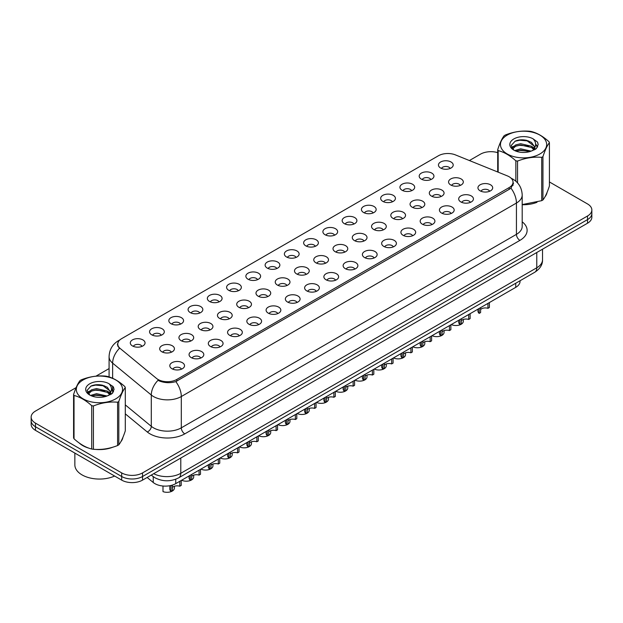 <?xml version="1.0" encoding="UTF-8"?>
<svg xmlns="http://www.w3.org/2000/svg" width="623" height="623" viewBox="0 0 623 623"><rect width="100%" height="100%" fill="white"/><g stroke="black" fill="none" stroke-linecap="round" stroke-linejoin="round"><path stroke-width="0.93" d="M421.358 179.136A7.375 4.26 180 0 1 419.894 177.937A7.375 4.26 180 0 1 422.332 172.641A7.375 4.26 180 0 1 431.786 173.116A7.375 4.26 180 0 1 433.25 177.937A7.375 4.26 180 0 1 421.358 179.136M430.89 179.58A4.423 2.554 0 0 0 429.699 178.334A4.423 2.554 0 0 0 425.338 177.687A4.423 2.554 0 0 0 422.254 179.58M402.1 190.256A7.375 4.26 180 0 1 400.636 189.057A7.375 4.26 180 0 1 403.073 183.762A7.375 4.26 180 0 1 412.527 184.237A7.375 4.26 180 0 1 413.991 189.057A7.375 4.26 180 0 1 402.1 190.256M411.624 190.7A4.423 2.554 0 0 0 410.44 189.454A4.423 2.554 0 0 0 406.079 188.808A4.423 2.554 0 0 0 402.995 190.7M382.834 201.377A7.375 4.26 180 0 1 381.369 200.17A7.375 4.26 180 0 1 383.815 194.882A7.375 4.26 180 0 1 393.269 195.357A7.375 4.26 180 0 1 394.733 200.17A7.375 4.26 180 0 1 382.834 201.377M392.365 201.821A4.423 2.554 0 0 0 391.182 200.575A4.423 2.554 0 0 0 386.821 199.928A4.423 2.554 0 0 0 383.737 201.821M363.575 212.498A7.375 4.26 180 0 1 362.111 211.29A7.375 4.26 180 0 1 364.556 206.003A7.375 4.26 180 0 1 374.01 206.478A7.375 4.26 180 0 1 375.467 211.29A7.375 4.26 180 0 1 363.575 212.498M373.107 212.941A4.423 2.554 0 0 0 371.923 211.695A4.423 2.554 0 0 0 367.562 211.049A4.423 2.554 0 0 0 364.478 212.941M344.317 223.618A7.375 4.26 180 0 1 342.852 222.411A7.375 4.26 180 0 1 345.298 217.123A7.375 4.26 180 0 1 354.744 217.598A7.375 4.26 180 0 1 356.208 222.411A7.375 4.26 180 0 1 344.317 223.618M353.848 224.062A4.423 2.554 0 0 0 352.665 222.816A4.423 2.554 0 0 0 348.304 222.17A4.423 2.554 0 0 0 345.212 224.062M325.058 234.739A7.375 4.26 180 0 1 323.594 233.532A7.375 4.26 180 0 1 326.039 228.236A7.375 4.26 180 0 1 335.486 228.711A7.375 4.26 180 0 1 336.95 233.532A7.375 4.26 180 0 1 325.058 234.739M334.59 235.175A4.423 2.554 0 0 0 333.398 233.936A4.423 2.554 0 0 0 329.045 233.282A4.423 2.554 0 0 0 325.954 235.175M305.8 245.859A7.375 4.26 180 0 1 304.336 244.652A7.375 4.26 180 0 1 306.781 239.357A7.375 4.26 180 0 1 316.227 239.832A7.375 4.26 180 0 1 317.691 244.652A7.375 4.26 180 0 1 305.8 245.859M315.331 246.295A4.423 2.554 0 0 0 314.14 245.049A4.423 2.554 0 0 0 309.787 244.403A4.423 2.554 0 0 0 306.695 246.295M286.541 256.972A7.375 4.26 180 0 1 285.077 255.773A7.375 4.26 180 0 1 287.514 250.477A7.375 4.26 180 0 1 296.969 250.952A7.375 4.26 180 0 1 298.433 255.773A7.375 4.26 180 0 1 286.541 256.972M296.073 257.416A4.423 2.554 0 0 0 294.881 256.17A4.423 2.554 0 0 0 290.52 255.523A4.423 2.554 0 0 0 287.437 257.416M267.283 268.092A7.375 4.26 180 0 1 265.819 266.893A7.375 4.26 180 0 1 268.256 261.598A7.375 4.26 180 0 1 277.71 262.073A7.375 4.26 180 0 1 279.174 266.893A7.375 4.26 180 0 1 267.283 268.092M276.814 268.536A4.423 2.554 0 0 0 275.623 267.29A4.423 2.554 0 0 0 271.262 266.644A4.423 2.554 0 0 0 268.178 268.536M248.016 279.213A7.375 4.26 180 0 1 246.56 278.006A7.375 4.26 180 0 1 248.998 272.718A7.375 4.26 180 0 1 258.452 273.193A7.375 4.26 180 0 1 259.916 278.006A7.375 4.26 180 0 1 248.016 279.213M257.548 279.657A4.423 2.554 0 0 0 256.365 278.411A4.423 2.554 0 0 0 252.004 277.765A4.423 2.554 0 0 0 248.92 279.657M228.758 290.334A7.375 4.26 180 0 1 227.294 289.127A7.375 4.26 180 0 1 229.739 283.839A7.375 4.26 180 0 1 239.193 284.314A7.375 4.26 180 0 1 240.657 289.127A7.375 4.26 180 0 1 228.758 290.334M238.29 290.777A4.423 2.554 0 0 0 237.106 289.531A4.423 2.554 0 0 0 232.745 288.885A4.423 2.554 0 0 0 229.661 290.777M209.499 301.454A7.375 4.26 180 0 1 208.035 300.247A7.375 4.26 180 0 1 210.481 294.959A7.375 4.26 180 0 1 219.927 295.434A7.375 4.26 180 0 1 221.391 300.247A7.375 4.26 180 0 1 209.499 301.454M219.031 301.89A4.423 2.554 0 0 0 217.848 300.652A4.423 2.554 0 0 0 213.487 300.006A4.423 2.554 0 0 0 210.403 301.89M190.241 312.575A7.375 4.26 180 0 1 188.777 311.368A7.375 4.26 180 0 1 191.222 306.072A7.375 4.26 180 0 1 200.668 306.547A7.375 4.26 180 0 1 202.132 311.368A7.375 4.26 180 0 1 190.241 312.575M199.773 313.011A4.423 2.554 0 0 0 198.581 311.773A4.423 2.554 0 0 0 194.228 311.118A4.423 2.554 0 0 0 191.136 313.011M170.982 323.687A7.375 4.26 180 0 1 169.518 322.488A7.375 4.26 180 0 1 171.964 317.193A7.375 4.26 180 0 1 181.41 317.668A7.375 4.26 180 0 1 182.874 322.488A7.375 4.26 180 0 1 170.982 323.687M180.514 324.131A4.423 2.554 0 0 0 179.323 322.885A4.423 2.554 0 0 0 174.97 322.239A4.423 2.554 0 0 0 171.878 324.131M151.724 334.808A7.375 4.26 180 0 1 150.26 333.609A7.375 4.26 180 0 1 152.705 328.313A7.375 4.26 180 0 1 162.151 328.788A7.375 4.26 180 0 1 163.615 333.609A7.375 4.26 180 0 1 151.724 334.808M161.256 335.252A4.423 2.554 0 0 0 160.064 334.006A4.423 2.554 0 0 0 155.703 333.36A4.423 2.554 0 0 0 152.619 335.252M132.465 345.929A7.375 4.26 180 0 1 131.001 344.729A7.375 4.26 180 0 1 133.439 339.434A7.375 4.26 180 0 1 142.893 339.909A7.375 4.26 180 0 1 144.357 344.729A7.375 4.26 180 0 1 132.465 345.929M141.997 346.372A4.423 2.554 0 0 0 140.806 345.126A4.423 2.554 0 0 0 136.445 344.48A4.423 2.554 0 0 0 133.361 346.372M440.617 168.023A7.375 4.26 180 0 1 439.153 166.816A7.375 4.26 180 0 1 441.598 161.521A7.375 4.26 180 0 1 451.044 161.996A7.375 4.26 180 0 1 452.508 166.816A7.375 4.26 180 0 1 440.617 168.023M450.149 168.459A4.423 2.554 0 0 0 448.957 167.213A4.423 2.554 0 0 0 444.596 166.567A4.423 2.554 0 0 0 441.512 168.459M431.474 196.097A7.375 4.26 180 0 1 430.01 194.898A7.375 4.26 180 0 1 432.448 189.602A7.375 4.26 180 0 1 441.902 190.077A7.375 4.26 180 0 1 443.366 194.898A7.375 4.26 180 0 1 431.474 196.097M441.006 196.541A4.423 2.554 0 0 0 439.815 195.295A4.423 2.554 0 0 0 435.454 194.649A4.423 2.554 0 0 0 432.37 196.541M412.216 207.218A7.375 4.26 180 0 1 410.752 206.011A7.375 4.26 180 0 1 413.189 200.723A7.375 4.26 180 0 1 422.643 201.198A7.375 4.26 180 0 1 424.107 206.011A7.375 4.26 180 0 1 412.216 207.218M421.748 207.661A4.423 2.554 0 0 0 420.556 206.415A4.423 2.554 0 0 0 416.195 205.769A4.423 2.554 0 0 0 413.111 207.661M392.949 218.338A7.375 4.26 180 0 1 391.493 217.131A7.375 4.26 180 0 1 393.931 211.843A7.375 4.26 180 0 1 403.385 212.318A7.375 4.26 180 0 1 404.849 217.131A7.375 4.26 180 0 1 392.949 218.338M402.481 218.782A4.423 2.554 0 0 0 401.298 217.536A4.423 2.554 0 0 0 396.937 216.89A4.423 2.554 0 0 0 393.853 218.782M373.691 229.459A7.375 4.26 180 0 1 372.227 228.252A7.375 4.26 180 0 1 374.672 222.964A7.375 4.26 180 0 1 384.126 223.439A7.375 4.26 180 0 1 385.59 228.252A7.375 4.26 180 0 1 373.691 229.459M383.223 229.903A4.423 2.554 0 0 0 382.039 228.657A4.423 2.554 0 0 0 377.678 228.01A4.423 2.554 0 0 0 374.594 229.903M354.432 240.579A7.375 4.26 180 0 1 352.968 239.372A7.375 4.26 180 0 1 355.414 234.077A7.375 4.26 180 0 1 364.86 234.552A7.375 4.26 180 0 1 366.324 239.372A7.375 4.26 180 0 1 354.432 240.579M363.964 241.015A4.423 2.554 0 0 0 362.781 239.777A4.423 2.554 0 0 0 358.42 239.123A4.423 2.554 0 0 0 355.336 241.015M335.174 251.7A7.375 4.26 180 0 1 333.71 250.493A7.375 4.26 180 0 1 336.155 245.197A7.375 4.26 180 0 1 345.601 245.672A7.375 4.26 180 0 1 347.066 250.493A7.375 4.26 180 0 1 335.174 251.7M344.706 252.136A4.423 2.554 0 0 0 343.514 250.89A4.423 2.554 0 0 0 339.161 250.244A4.423 2.554 0 0 0 336.07 252.136M315.916 262.813A7.375 4.26 180 0 1 314.451 261.613A7.375 4.26 180 0 1 316.897 256.318A7.375 4.26 180 0 1 326.343 256.793A7.375 4.26 180 0 1 327.807 261.613A7.375 4.26 180 0 1 315.916 262.813M325.447 263.256A4.423 2.554 0 0 0 324.256 262.01A4.423 2.554 0 0 0 319.903 261.364A4.423 2.554 0 0 0 316.811 263.256M296.657 273.933A7.375 4.26 180 0 1 295.193 272.734A7.375 4.26 180 0 1 297.638 267.438A7.375 4.26 180 0 1 307.084 267.913A7.375 4.26 180 0 1 308.549 272.734A7.375 4.26 180 0 1 296.657 273.933M306.189 274.377A4.423 2.554 0 0 0 304.997 273.131A4.423 2.554 0 0 0 300.636 272.485A4.423 2.554 0 0 0 297.553 274.377M277.399 285.054A7.375 4.26 180 0 1 275.934 283.847A7.375 4.26 180 0 1 278.372 278.559A7.375 4.26 180 0 1 287.826 279.034A7.375 4.26 180 0 1 289.29 283.847A7.375 4.26 180 0 1 277.399 285.054M286.93 285.498A4.423 2.554 0 0 0 285.739 284.252A4.423 2.554 0 0 0 281.378 283.605A4.423 2.554 0 0 0 278.294 285.498M258.14 296.174A7.375 4.26 180 0 1 256.676 294.967A7.375 4.26 180 0 1 259.113 289.679A7.375 4.26 180 0 1 268.568 290.154A7.375 4.26 180 0 1 270.032 294.967A7.375 4.26 180 0 1 258.14 296.174M267.664 296.618A4.423 2.554 0 0 0 266.48 295.372A4.423 2.554 0 0 0 262.119 294.726A4.423 2.554 0 0 0 259.036 296.618M238.874 307.295A7.375 4.26 180 0 1 237.41 306.088A7.375 4.26 180 0 1 239.855 300.8A7.375 4.26 180 0 1 249.309 301.275A7.375 4.26 180 0 1 250.773 306.088A7.375 4.26 180 0 1 238.874 307.295M248.406 307.731A4.423 2.554 0 0 0 247.222 306.493A4.423 2.554 0 0 0 242.861 305.846A4.423 2.554 0 0 0 239.777 307.731M219.615 318.415A7.375 4.26 180 0 1 218.151 317.208A7.375 4.26 180 0 1 220.597 311.913A7.375 4.26 180 0 1 230.051 312.388A7.375 4.26 180 0 1 231.507 317.208A7.375 4.26 180 0 1 219.615 318.415M229.147 318.851A4.423 2.554 0 0 0 227.963 317.613A4.423 2.554 0 0 0 223.602 316.959A4.423 2.554 0 0 0 220.519 318.851M200.357 329.528A7.375 4.26 180 0 1 198.893 328.329A7.375 4.26 180 0 1 201.338 323.033A7.375 4.26 180 0 1 210.784 323.508A7.375 4.26 180 0 1 212.248 328.329A7.375 4.26 180 0 1 200.357 329.528M209.889 329.972A4.423 2.554 0 0 0 208.705 328.726A4.423 2.554 0 0 0 204.344 328.08A4.423 2.554 0 0 0 201.252 329.972M181.098 340.649A7.375 4.26 180 0 1 179.634 339.449A7.375 4.26 180 0 1 182.08 334.154A7.375 4.26 180 0 1 191.526 334.629A7.375 4.26 180 0 1 192.99 339.449A7.375 4.26 180 0 1 181.098 340.649M190.63 341.093A4.423 2.554 0 0 0 189.439 339.846A4.423 2.554 0 0 0 185.086 339.2A4.423 2.554 0 0 0 181.994 341.093M161.84 351.769A7.375 4.26 180 0 1 160.376 350.57A7.375 4.26 180 0 1 162.821 345.274A7.375 4.26 180 0 1 172.267 345.749A7.375 4.26 180 0 1 173.731 350.57A7.375 4.26 180 0 1 161.84 351.769M171.372 352.213A4.423 2.554 0 0 0 170.18 350.967A4.423 2.554 0 0 0 165.827 350.321A4.423 2.554 0 0 0 162.735 352.213M450.733 184.976A7.375 4.26 180 0 1 449.269 183.777A7.375 4.26 180 0 1 451.714 178.482A7.375 4.26 180 0 1 461.16 178.957A7.375 4.26 180 0 1 462.624 183.777A7.375 4.26 180 0 1 450.733 184.976M460.265 185.42A4.423 2.554 0 0 0 459.073 184.174A4.423 2.554 0 0 0 454.72 183.528A4.423 2.554 0 0 0 451.628 185.42M460.849 201.938A7.375 4.26 180 0 1 459.385 200.738A7.375 4.26 180 0 1 461.83 195.443A7.375 4.26 180 0 1 471.276 195.918A7.375 4.26 180 0 1 472.74 200.738A7.375 4.26 180 0 1 460.849 201.938M470.381 202.382A4.423 2.554 0 0 0 469.189 201.136A4.423 2.554 0 0 0 464.836 200.489A4.423 2.554 0 0 0 461.744 202.382M441.59 213.058A7.375 4.26 180 0 1 440.126 211.851A7.375 4.26 180 0 1 442.571 206.563A7.375 4.26 180 0 1 452.018 207.038A7.375 4.26 180 0 1 453.482 211.851A7.375 4.26 180 0 1 441.59 213.058M451.122 213.502A4.423 2.554 0 0 0 449.931 212.256A4.423 2.554 0 0 0 445.57 211.61A4.423 2.554 0 0 0 442.486 213.502M422.332 224.179A7.375 4.26 180 0 1 420.868 222.972A7.375 4.26 180 0 1 423.305 217.684A7.375 4.26 180 0 1 432.759 218.159A7.375 4.26 180 0 1 434.223 222.972A7.375 4.26 180 0 1 422.332 224.179M431.864 224.623A4.423 2.554 0 0 0 430.672 223.377A4.423 2.554 0 0 0 426.311 222.73A4.423 2.554 0 0 0 423.227 224.623M403.073 235.299A7.375 4.26 180 0 1 401.609 234.092A7.375 4.26 180 0 1 404.047 228.805A7.375 4.26 180 0 1 413.501 229.28A7.375 4.26 180 0 1 414.965 234.092A7.375 4.26 180 0 1 403.073 235.299M412.597 235.743A4.423 2.554 0 0 0 411.414 234.497A4.423 2.554 0 0 0 407.053 233.851A4.423 2.554 0 0 0 403.969 235.743M383.807 246.42A7.375 4.26 180 0 1 382.343 245.213A7.375 4.26 180 0 1 384.788 239.925A7.375 4.26 180 0 1 394.242 240.392A7.375 4.26 180 0 1 395.706 245.213A7.375 4.26 180 0 1 383.807 246.42M393.339 246.856A4.423 2.554 0 0 0 392.155 245.618A4.423 2.554 0 0 0 387.794 244.964A4.423 2.554 0 0 0 384.71 246.856M364.548 257.54A7.375 4.26 180 0 1 363.084 256.333A7.375 4.26 180 0 1 365.53 251.038A7.375 4.26 180 0 1 374.984 251.513A7.375 4.26 180 0 1 376.44 256.333A7.375 4.26 180 0 1 364.548 257.54M374.08 257.977A4.423 2.554 0 0 0 372.897 256.731A4.423 2.554 0 0 0 368.536 256.084A4.423 2.554 0 0 0 365.452 257.977M345.29 268.653A7.375 4.26 180 0 1 343.826 267.454A7.375 4.26 180 0 1 346.271 262.158A7.375 4.26 180 0 1 355.717 262.633A7.375 4.26 180 0 1 357.181 267.454A7.375 4.26 180 0 1 345.29 268.653M354.822 269.097A4.423 2.554 0 0 0 353.638 267.851A4.423 2.554 0 0 0 349.277 267.205A4.423 2.554 0 0 0 346.186 269.097M326.031 279.774A7.375 4.26 180 0 1 324.567 278.574A7.375 4.26 180 0 1 327.013 273.279A7.375 4.26 180 0 1 336.459 273.754A7.375 4.26 180 0 1 337.923 278.574A7.375 4.26 180 0 1 326.031 279.774M335.563 280.218A4.423 2.554 0 0 0 334.372 278.972A4.423 2.554 0 0 0 330.019 278.325A4.423 2.554 0 0 0 326.927 280.218M306.773 290.894A7.375 4.26 180 0 1 305.309 289.687A7.375 4.26 180 0 1 307.754 284.399A7.375 4.26 180 0 1 317.2 284.875A7.375 4.26 180 0 1 318.665 289.687A7.375 4.26 180 0 1 306.773 290.894M316.305 291.338A4.423 2.554 0 0 0 315.113 290.092A4.423 2.554 0 0 0 310.752 289.446A4.423 2.554 0 0 0 307.669 291.338M287.514 302.015A7.375 4.26 180 0 1 286.05 300.808A7.375 4.26 180 0 1 288.488 295.52A7.375 4.26 180 0 1 297.942 295.995A7.375 4.26 180 0 1 299.406 300.808A7.375 4.26 180 0 1 287.514 302.015M297.046 302.459A4.423 2.554 0 0 0 295.855 301.213A4.423 2.554 0 0 0 291.494 300.566A4.423 2.554 0 0 0 288.41 302.459M268.256 313.135A7.375 4.26 180 0 1 266.792 311.928A7.375 4.26 180 0 1 269.229 306.641A7.375 4.26 180 0 1 278.683 307.116A7.375 4.26 180 0 1 280.148 311.928A7.375 4.26 180 0 1 268.256 313.135M277.788 313.571A4.423 2.554 0 0 0 276.596 312.333A4.423 2.554 0 0 0 272.235 311.687A4.423 2.554 0 0 0 269.152 313.571M248.99 324.256A7.375 4.26 180 0 1 247.533 323.049A7.375 4.26 180 0 1 249.971 317.753A7.375 4.26 180 0 1 259.425 318.228A7.375 4.26 180 0 1 260.889 323.049A7.375 4.26 180 0 1 248.99 324.256M258.522 324.692A4.423 2.554 0 0 0 257.338 323.454A4.423 2.554 0 0 0 252.977 322.8A4.423 2.554 0 0 0 249.893 324.692M229.731 335.369A7.375 4.26 180 0 1 228.267 334.169A7.375 4.26 180 0 1 230.712 328.874A7.375 4.26 180 0 1 240.166 329.349A7.375 4.26 180 0 1 241.631 334.169A7.375 4.26 180 0 1 229.731 335.369M239.263 335.813A4.423 2.554 0 0 0 238.079 334.567A4.423 2.554 0 0 0 233.718 333.92A4.423 2.554 0 0 0 230.635 335.813M210.473 346.489A7.375 4.26 180 0 1 209.009 345.29A7.375 4.26 180 0 1 211.454 339.994A7.375 4.26 180 0 1 220.9 340.47A7.375 4.26 180 0 1 222.364 345.29A7.375 4.26 180 0 1 210.473 346.489M220.005 346.933A4.423 2.554 0 0 0 218.821 345.687A4.423 2.554 0 0 0 214.46 345.041A4.423 2.554 0 0 0 211.376 346.933M191.214 357.61A7.375 4.26 180 0 1 189.75 356.411A7.375 4.26 180 0 1 192.196 351.115A7.375 4.26 180 0 1 201.642 351.59A7.375 4.26 180 0 1 203.106 356.411A7.375 4.26 180 0 1 191.214 357.61M200.746 358.054A4.423 2.554 0 0 0 199.555 356.808A4.423 2.554 0 0 0 195.201 356.161A4.423 2.554 0 0 0 192.11 358.054M171.956 368.73A7.375 4.26 180 0 1 170.492 367.523A7.375 4.26 180 0 1 172.937 362.236A7.375 4.26 180 0 1 182.383 362.711A7.375 4.26 180 0 1 183.847 367.523A7.375 4.26 180 0 1 171.956 368.73M181.488 369.174A4.423 2.554 0 0 0 180.296 367.928A4.423 2.554 0 0 0 175.943 367.282A4.423 2.554 0 0 0 172.851 369.174M480.107 190.817A7.375 4.26 180 0 1 478.643 189.618A7.375 4.26 180 0 1 481.088 184.322A7.375 4.26 180 0 1 490.535 184.797A7.375 4.26 180 0 1 491.999 189.618A7.375 4.26 180 0 1 480.107 190.817M489.639 191.261A4.423 2.554 0 0 0 488.448 190.015A4.423 2.554 0 0 0 484.094 189.369A4.423 2.554 0 0 0 481.003 191.261M507.363 175.888A13.278 7.663 180 0 1 509.139 176.753A13.278 7.663 180 0 1 513.025 182.173A13.278 7.663 180 0 1 509.139 187.585L176.784 379.469A13.278 7.663 180 0 1 156.529 378.449L120.161 348.459A13.278 7.663 180 0 1 117.763 344.067A13.278 7.663 180 0 1 121.649 338.647L438.428 155.758A13.278 7.663 180 0 1 455.429 154.893L507.363 175.888M520.057 280.755L520.057 281.323A14.75 8.512 180 0 1 515.735 287.351L175.748 483.635A14.75 8.512 180 0 1 153.242 482.498L147.145 477.475M79.246 443.023A23.596 13.628 0 0 0 82.75 445.601A23.596 13.628 0 0 0 89.042 448.202A23.596 13.628 0 0 1 82.75 445.601A23.596 13.628 0 0 1 79.246 443.023M513.547 183.131L510.946 188.123L509.661 189.065L175.818 381.611C170.266 383.207 164.807 383.005 159.449 381.019L158.016 380.318A17.21 11.51 129.5 0 0 151.296 395.013L112.638 363.139A19.663 11.354 180 0 1 109.08 356.629L109.08 376.923M76.131 387.607L35.472 411.079A14.75 8.512 0 0 0 31.15 417.106L31.15 424.325A14.75 8.512 0 0 0 35.472 430.353L121.687 480.123L121.687 476.509A14.75 8.512 0 0 0 142.542 476.509L587.528 219.6A14.75 8.512 0 0 0 591.85 213.58A14.75 8.512 0 0 1 587.528 219.6L142.542 476.509A14.75 8.512 0 0 1 121.687 476.509L35.472 426.739L121.687 476.509L121.687 472.904A14.75 8.512 0 0 0 142.542 472.904L587.528 215.994A14.75 8.512 0 0 0 591.85 209.967A14.75 8.512 0 0 0 587.528 203.947L549.416 181.947M31.15 420.712A14.75 8.512 0 0 0 35.472 426.739A14.75 8.512 0 0 1 31.15 420.712M112.638 378.278L112.638 363.139A17.21 11.51 129.5 0 1 119.312 348.498L117.42 344.464L118.417 341.684M522.199 204.702A23.596 13.628 0 0 0 537.01 202.296A23.596 13.628 0 0 1 522.199 204.702M544.977 196.821A23.596 13.628 0 0 0 547.041 192.491A23.596 13.628 0 0 1 544.977 196.821M95.405 449.393A23.596 13.628 0 0 0 112.888 447.166A23.596 13.628 0 0 1 95.405 449.393M120.854 441.691A23.596 13.628 0 0 0 122.91 437.362A23.596 13.628 0 0 1 120.854 441.691M497.707 152.643A14.75 8.512 0 0 0 480.458 154.169L469.407 160.547M109.08 368.582L95.95 376.167M31.15 417.106A14.75 8.512 0 0 0 35.472 423.126L121.687 472.904M121.687 480.123A14.75 8.512 0 0 0 142.542 480.123L587.528 223.213A14.75 8.512 0 0 0 591.85 217.193L591.85 209.967M489.382 302.56L489.382 307.497L487.949 308.323L487.949 303.385M479.165 308.463L479.165 313.392A7.375 4.26 180 0 1 477.95 311.048L477.95 309.164M487.949 308.323A5.405 3.123 0 0 0 480.598 309.53M480.598 307.637L480.598 312.567L479.165 313.392M451.885 324.209L451.885 324.817A7.375 4.26 180 0 0 459.439 325.011A7.375 4.26 180 0 0 463.317 321.266L463.317 319.474M470.124 313.681L470.124 318.61L468.691 319.435L468.691 314.506M459.906 319.583L459.906 324.513A7.375 4.26 180 0 1 458.692 322.169L458.692 320.284M468.691 319.435A5.405 3.123 0 0 0 461.339 320.65M461.339 318.75L461.339 323.687L459.906 324.513M450.865 324.801L450.865 329.731L449.432 330.556L449.432 325.627M440.648 330.696L440.648 335.633A7.375 4.26 180 0 1 439.425 333.289L439.425 331.405M449.432 330.556A5.405 3.123 0 0 0 442.081 331.771M442.081 329.871L442.081 334.808L440.648 335.633M431.607 335.922L431.607 340.851L430.174 341.677L430.174 336.747M421.389 341.817L421.389 346.754A7.375 4.26 180 0 1 420.167 344.41L420.167 342.525M430.174 341.677A5.405 3.123 0 0 0 422.815 342.891M422.815 340.991L422.815 345.921L421.389 346.754M412.348 347.042L412.348 351.972L410.915 352.797L410.915 347.868M402.131 352.937L402.131 357.867A7.375 4.26 180 0 1 400.908 355.523L400.908 353.638M410.915 352.797A5.405 3.123 0 0 0 403.556 354.004M403.556 352.112L403.556 357.041L402.131 357.867M432.627 335.33L432.627 335.937A7.375 4.26 180 0 0 440.181 336.132A7.375 4.26 180 0 0 444.059 332.386L444.059 330.595M413.368 346.45L413.368 347.058A7.375 4.26 180 0 0 420.922 347.252A7.375 4.26 180 0 0 424.8 343.507L424.8 341.716M394.11 357.571L394.11 358.178A7.375 4.26 180 0 0 401.664 358.373A7.375 4.26 180 0 0 405.542 354.619L405.542 352.836M74.853 453.085L74.853 464.875A24.585 14.189 0 0 0 82.057 474.905A24.585 14.189 0 0 0 114.609 476.042M507.223 135.105A23.106 13.34 -0 0 0 507.223 153.967A23.106 13.34 -0 0 0 539.9 153.967A23.106 13.34 -0 0 0 539.9 135.105A23.106 13.34 -0 0 0 507.223 135.105M522.199 204.585L541.714 200.668A26.548 15.326 -0 0 0 542.337 200.318A26.548 15.326 -0 0 0 542.945 199.96C545.094 197.265 547.251 192.616 549.416 185.997L549.416 142.683A26.548 15.326 -0 0 0 548.972 141.709C543.054 136.351 537.158 132.948 531.271 131.492A26.548 15.326 -0 0 0 529.589 131.235C521.498 130.542 513.438 131.788 505.417 134.973A26.548 15.326 -0 0 0 504.794 135.323A26.548 15.326 -0 0 0 504.186 135.682C502.021 138.407 499.856 143.064 497.707 149.637A26.548 15.326 -0 0 0 498.159 150.61L498.159 172.174M515.852 181.231L515.852 160.827C509.941 155.47 504.046 152.059 498.159 150.61M515.852 160.827A26.548 15.326 -0 0 0 517.534 161.084L517.534 182.889M541.714 200.668L541.714 157.346C533.685 156.646 525.625 157.892 517.534 161.084M541.714 157.346A26.548 15.326 -0 0 0 542.337 156.996A26.548 15.326 -0 0 0 542.945 156.638L542.945 199.96M531.209 151.14L520.657 148.811L514.668 150.579M529.737 151.623L520.657 150.081L516.015 151.163M534.098 148.913L531.512 146.241L520.657 143.711L515.618 144.964L512.706 147.449L512.324 148.804M533.685 149.543L531.512 147.511L520.657 144.988L515.618 146.241L512.558 149.045M532.696 150.649L534.417 148.258L534.799 146.576L526.373 140.292C522.167 139.435 518.429 139.731 515.151 141.18L511.195 145.502L513.85 150.12M534.207 149.979L534.799 147.589M534.768 147.075L531.512 142.418L526.669 140.346M513.85 138.929A13.737 7.928 -0 0 0 513.85 150.143A13.737 7.928 -0 0 0 531.022 151.194L536.38 148.601L538.179 144.536L537.563 142.114L533.062 138.812A13.737 7.928 -0 0 0 513.85 138.929M533.062 138.812C535.928 141.717 536.38 144.863 534.417 148.251M497.707 171.987L497.707 149.637M549.416 142.683C547.267 145.369 545.109 150.018 542.945 156.638M528.732 151.194L519.777 150.431L516.218 151.078M535.266 149.388L534.643 148.881M534.261 148.609L533.623 148.188M528.732 146.094L519.777 145.33L516.218 145.977M512.776 147.324L511.724 147.97M537.501 147.083L535.616 144.606M528.763 141.008L519.777 140.23L514.987 141.257M538.179 144.661L537.563 142.114M535.679 149.123L534.752 148.329M534.479 148.126L532.276 146.81M513.64 146.257L511.491 147.503M537.657 146.779L535.616 143.96M83.1 379.968A23.106 13.34 -0 0 0 83.1 398.837A23.106 13.34 -0 0 0 115.777 398.837A23.106 13.34 -0 0 0 115.777 379.968A23.106 13.34 -0 0 0 83.1 379.968M80.663 380.186A26.548 15.326 -0 0 0 80.056 380.552C77.891 383.277 75.733 387.927 73.584 394.507A26.548 15.326 -0 0 0 74.028 395.473L74.028 438.794C79.915 444.137 85.818 447.548 91.729 449.012A26.548 15.326 -0 0 0 93.411 449.276C101.432 449.977 109.492 448.731 117.583 445.538A26.548 15.326 -0 0 0 118.206 445.188A26.548 15.326 -0 0 0 118.814 444.822C120.963 442.135 123.12 437.486 125.293 430.867L125.293 387.545A26.548 15.326 -0 0 0 124.841 386.579C118.931 381.221 113.028 377.811 107.148 376.362A26.548 15.326 -0 0 0 105.466 376.097C97.375 375.404 89.315 376.65 81.286 379.835A26.548 15.326 -0 0 0 80.663 380.186M91.729 449.012L91.729 405.698C85.818 400.332 79.915 396.929 74.028 395.473M91.729 405.698A26.548 15.326 -0 0 0 93.411 405.955L93.411 449.276M117.583 445.538L117.583 402.217C109.562 401.516 101.502 402.762 93.411 405.955M117.583 402.217A26.548 15.326 -0 0 0 118.206 401.866A26.548 15.326 -0 0 0 118.814 401.5L118.814 444.822M73.584 394.507L73.584 437.829A26.548 15.326 -0 0 0 74.028 438.794M107.086 396.01L96.526 393.674L90.537 395.449M105.614 396.485L96.526 394.951L91.885 396.026M109.967 393.783L107.382 391.104L96.526 388.581L91.488 389.834L88.583 392.319L88.201 393.666M109.555 394.414L107.382 392.381L96.526 389.85L91.488 391.104L88.427 393.915M108.566 395.519L110.294 393.129L110.676 391.446L102.25 385.162C98.045 384.305 94.299 384.601 91.028 386.05L87.072 390.364L89.728 394.982M110.084 394.85L110.676 392.513L107.382 387.28L102.538 385.216M89.72 383.799A13.737 7.928 -0 0 0 89.72 395.013A13.737 7.928 -0 0 0 106.899 396.064L112.249 393.463L114.056 389.406L113.441 386.976L108.939 383.675A13.737 7.928 -0 0 0 89.72 383.799M108.939 383.675C111.797 386.587 112.249 389.733 110.294 393.121M125.293 387.545C123.144 390.239 120.979 394.889 118.814 401.5M104.602 396.064L95.654 395.294L92.095 395.948M111.143 394.25L110.512 393.752M110.131 393.471L109.492 393.058M104.602 390.964L95.654 390.2L92.095 390.847M88.653 392.194L87.602 392.84M113.378 391.945L111.494 389.468M104.641 385.878L95.654 385.1L90.865 386.128M114.056 389.531L113.441 386.976M111.548 393.985L110.629 393.199M110.349 392.988L108.153 391.672M89.517 391.119L87.36 392.373M113.534 391.641L111.486 388.83M393.082 358.155L393.082 363.092L391.657 363.918L391.657 358.988M382.872 364.058L382.872 368.987A7.375 4.26 180 0 1 381.65 366.643L381.65 364.759M391.657 363.918A5.405 3.123 0 0 0 384.298 365.125M384.298 363.232L384.298 368.162L382.872 368.987M373.823 369.275L373.823 374.213L372.398 375.038L372.398 370.101M363.606 375.178L363.606 380.108A7.375 4.26 180 0 1 362.391 377.764L362.391 375.879M372.398 375.038A5.405 3.123 0 0 0 365.039 376.245M365.039 374.353L365.039 379.282L363.606 380.108M354.565 380.396L354.565 385.333L353.132 386.159L353.132 381.221M344.348 386.299L344.348 391.228A7.375 4.26 180 0 1 343.133 388.884L343.133 387M353.132 386.159A5.405 3.123 0 0 0 345.781 387.366M345.781 385.473L345.781 390.403L344.348 391.228M374.851 368.691L374.851 369.299A7.375 4.26 180 0 0 382.405 369.494A7.375 4.26 180 0 0 386.283 365.74L386.283 363.957M355.585 379.804L355.585 380.419A7.375 4.26 180 0 0 363.147 380.614A7.375 4.26 180 0 0 367.025 376.86L367.025 375.069M336.327 390.925L336.327 391.532A7.375 4.26 180 0 0 343.888 391.727A7.375 4.26 180 0 0 347.766 387.981L347.766 386.19M335.306 391.517L335.306 396.446L333.873 397.272L333.873 392.342M325.089 397.412L325.089 402.349A7.375 4.26 180 0 1 323.874 400.005L323.874 398.12M333.873 397.272A5.405 3.123 0 0 0 326.522 398.486M326.522 396.586L326.522 401.524L325.089 402.349M316.048 402.637L316.048 407.567L314.615 408.392L314.615 403.463M305.831 408.532L305.831 413.47A7.375 4.26 180 0 1 304.616 411.125L304.616 409.241M314.615 408.392A5.405 3.123 0 0 0 307.264 409.607M307.264 407.707L307.264 412.644L305.831 413.47M296.789 413.758L296.789 418.687L295.357 419.513L295.357 414.583M286.572 419.653L286.572 424.59A7.375 4.26 180 0 1 285.35 422.238L285.35 420.361M295.357 419.513A5.405 3.123 0 0 0 288.005 420.727M288.005 418.827L288.005 423.757L286.572 424.59M277.531 424.878L277.531 429.808L276.098 430.633L276.098 425.704M267.314 430.773L267.314 435.703A7.375 4.26 180 0 1 266.091 433.359L266.091 431.474M276.098 430.633A5.405 3.123 0 0 0 268.739 431.84M268.739 429.948L268.739 434.877L267.314 435.703M258.265 435.991L258.265 440.928L256.84 441.754L256.84 436.824M248.055 441.894L248.055 446.823A7.375 4.26 180 0 1 246.833 444.479L246.833 442.595M256.84 441.754A5.405 3.123 0 0 0 249.48 442.961M249.48 441.068L249.48 445.998L248.055 446.823M317.068 402.045L317.068 402.653A7.375 4.26 180 0 0 324.622 402.847A7.375 4.26 180 0 0 328.508 399.102L328.508 397.31M297.81 413.166L297.81 413.773A7.375 4.26 180 0 0 305.363 413.968A7.375 4.26 180 0 0 309.242 410.222L309.242 408.431M278.551 424.286L278.551 424.894A7.375 4.26 180 0 0 286.105 425.088A7.375 4.26 180 0 0 289.983 421.343L289.983 419.552M259.293 435.407L259.293 436.014A7.375 4.26 180 0 0 266.846 436.209A7.375 4.26 180 0 0 270.725 432.455L270.725 430.672M240.034 446.527L240.034 447.135A7.375 4.26 180 0 0 247.588 447.33A7.375 4.26 180 0 0 251.466 443.576L251.466 441.793M239.006 447.112L239.006 452.049L237.581 452.874L237.581 447.937M228.789 453.014L228.789 457.944A7.375 4.26 180 0 1 227.574 455.6L227.574 453.715M237.581 452.874A5.405 3.123 0 0 0 230.222 454.081M230.222 452.189L230.222 457.118L228.789 457.944M219.748 458.232L219.748 463.162L218.323 463.995L218.323 459.058M209.53 464.135L209.53 469.064A7.375 4.26 180 0 1 208.316 466.72L208.316 464.836M218.323 463.995A5.405 3.123 0 0 0 210.963 465.202M210.963 463.31L210.963 468.239L209.53 469.064M200.489 469.353L200.489 474.282L199.056 475.108L199.056 470.178M190.272 475.248L190.272 480.185A7.375 4.26 180 0 1 189.057 477.841L189.057 475.956M199.056 475.108A5.405 3.123 0 0 0 191.705 476.322M191.705 474.422L191.705 479.36L190.272 480.185M181.231 480.473L181.231 485.403L179.798 486.228L179.798 481.299M172.073 485.185L171.013 485.8L171.013 491.306A7.375 4.26 180 0 1 169.799 488.962L169.799 485.73M179.798 486.228A5.405 3.123 0 0 0 172.446 487.443M172.446 485.068L172.446 490.48L171.013 491.306M220.776 457.64L220.776 458.248A7.375 4.26 180 0 0 228.329 458.442A7.375 4.26 180 0 0 232.208 454.697L232.208 452.905M201.509 468.761L201.509 469.368A7.375 4.26 180 0 0 209.071 469.563A7.375 4.26 180 0 0 212.949 465.817L212.949 464.026M182.251 479.881L182.251 480.489A7.375 4.26 180 0 0 189.813 480.683A7.375 4.26 180 0 0 193.691 476.938L193.691 475.147M162.992 486.104L162.992 491.609A7.375 4.26 180 0 0 170.546 491.804A7.375 4.26 180 0 0 174.424 488.058L174.424 486.267M176.784 379.469L176.784 381.221M509.139 187.585L509.139 189.369M515.735 283.247L515.735 287.351M153.242 476.642L153.242 482.498M175.748 479.219L175.748 483.635M522.199 221.827A24.585 14.189 180 0 1 519.917 240.377L184.782 433.865A4.914 2.835 60 0 1 181.309 427.837L516.436 234.357A19.663 11.354 0 0 0 522.199 226.328L522.199 195.015A19.663 11.354 180 0 1 516.436 203.043A17.21 9.937 -120 0 0 510.946 188.123M184.782 433.865A24.585 14.189 180 0 1 150.018 433.865A24.585 14.189 180 0 1 147.262 431.965L125.293 413.851M153.492 427.837A19.663 11.354 0 0 0 181.309 427.837L181.309 396.532A19.663 11.354 180 0 1 153.492 396.532A19.663 11.354 180 0 1 151.296 395.013L151.296 426.327A19.663 11.354 0 0 0 153.492 427.837M175.818 381.611A17.21 9.937 60 0 1 181.309 396.532L516.436 203.043L516.436 234.357A4.914 2.835 60 0 0 519.917 240.377M119.561 340.213A17.21 9.937 -120 0 0 118.401 340.719C112.522 344.254 109.414 349.558 109.08 356.629M142.542 472.904L142.542 480.123M587.528 215.994L587.528 223.213M35.472 423.126L35.472 430.353M112.638 386.073L112.638 393.035M125.293 404.888L151.296 426.327A4.914 3.286 -50.5 0 1 147.262 431.965M153.686 473.69A19.663 11.354 0 0 0 180.787 473.301L536.777 267.773A19.663 11.354 0 0 0 542.532 259.744C542.68 264.627 540.079 268.801 534.736 272.274L178.746 477.802A9.836 5.677 60 0 0 180.787 473.301L180.787 458.045M536.777 252.517L536.777 267.773A9.836 5.677 60 0 1 534.736 272.274M151.553 474.921A9.836 6.58 129.5 0 0 152.573 476.12L151.303 475.069M117.763 344.067L117.763 346.178M513.025 182.173L513.025 185.389M522.199 195.015C521.864 187.944 518.757 182.64 512.869 179.113L511.117 178.209M120.021 339.784L118.401 340.719M178.746 477.802C170.834 481.781 162.922 481.781 155.01 477.802L152.573 476.12M542.532 259.744L542.532 249.192"/></g></svg>
